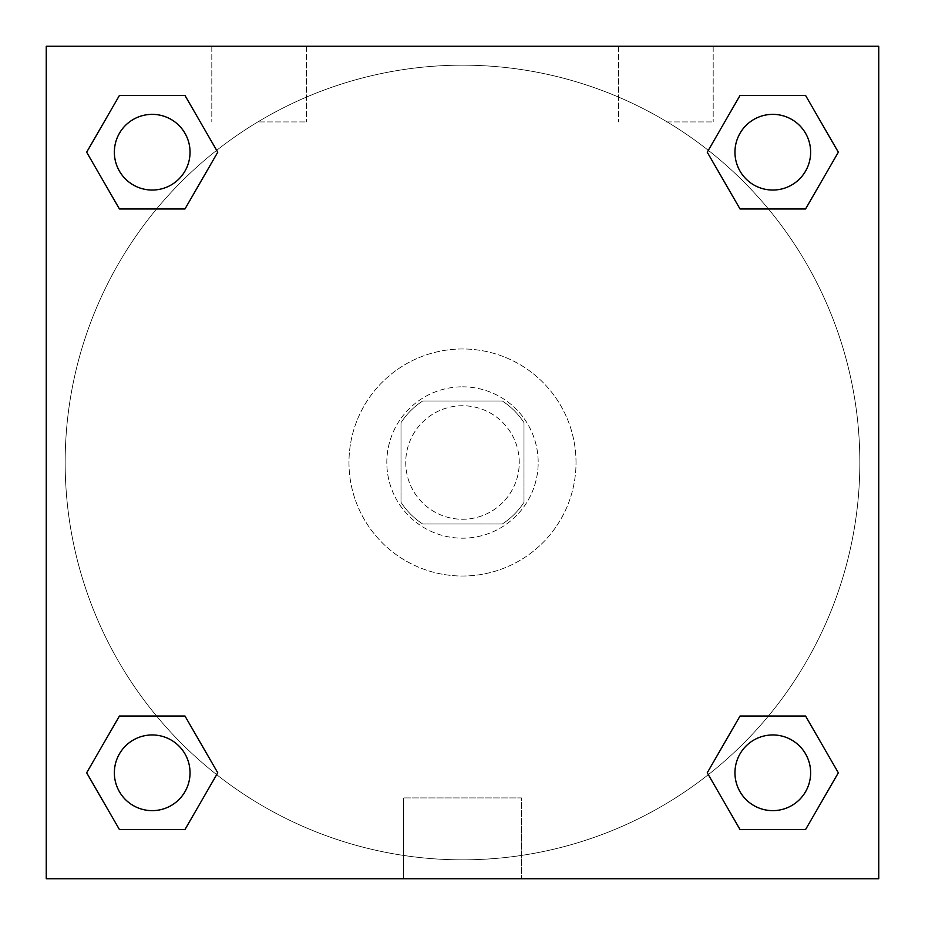 <?xml version="1.0" encoding="UTF-8"?>
<svg xmlns="http://www.w3.org/2000/svg" width="925" height="925" viewBox="0 0 925 925"><rect width="100%" height="100%" fill="white"/><g stroke="black" fill="none" stroke-linecap="round" stroke-linejoin="round"><path stroke-width="0.69" stroke-dasharray="4.62 3.47" d="M519.26 462.5A56.76 56.76 0 0 0 434.114 413.348A56.76 56.76 0 0 0 434.114 511.652A56.76 56.76 0 0 0 519.26 462.5A56.76 56.76 0 0 0 434.114 413.348A56.76 56.76 0 0 0 434.114 511.652A56.76 56.76 0 0 0 519.26 462.5M502.321 523.989L422.679 523.989A73.26 73.26 0 0 1 401.011 502.321L401.011 422.679A73.26 73.26 0 0 1 422.679 401.011L502.321 401.011A73.26 73.26 0 0 1 523.989 422.679L523.989 502.321A73.26 73.26 0 0 1 502.321 523.989L422.679 523.989A73.26 73.26 0 0 1 401.011 502.321L401.011 422.679A73.26 73.26 0 0 1 422.679 401.011L502.321 401.011A73.26 73.26 0 0 1 523.989 422.679L523.989 502.321A73.26 73.26 0 0 1 502.321 523.989M462.5 386.823A75.677 75.677 0 0 1 528.048 500.344A75.677 75.677 0 0 1 396.952 500.344A75.677 75.677 0 0 1 462.5 386.823A75.677 75.677 0 0 0 386.823 462.5A75.677 75.677 0 0 0 462.5 538.177A75.677 75.677 0 0 0 538.177 462.5A75.677 75.677 0 0 0 462.5 386.823M576.021 462.5A113.521 113.521 0 0 0 405.74 364.184A113.521 113.521 0 0 0 405.74 560.816A113.521 113.521 0 0 0 576.021 462.5A113.521 113.521 0 0 0 405.74 364.184A113.521 113.521 0 0 0 405.74 560.816A113.521 113.521 0 0 0 576.021 462.5M46.25 46.25L878.75 46.25L878.75 878.75L46.25 878.75L46.25 46.25L878.75 46.25L878.75 878.75L46.25 878.75L46.25 46.25L878.75 46.25L878.75 878.75L46.25 878.75L46.25 46.25M740.023 208.969L707.255 152.209L740.023 208.969L707.255 152.209L740.023 208.969L707.255 152.209L740.023 95.448L805.571 95.448L838.339 152.209L805.571 208.969L768.432 208.969M156.568 208.969L119.429 208.969L86.661 152.209L119.429 208.969L156.568 208.969L119.429 208.969L86.661 152.209L119.429 95.448L184.977 95.448L217.745 152.209L184.977 208.969L217.745 152.209L184.977 95.448L217.745 152.209L184.977 208.969M184.977 716.031L217.745 772.791L184.977 716.031L217.745 772.791L184.977 829.552L217.745 772.791L184.977 716.031L217.745 772.791L184.977 829.552L119.429 829.552L86.661 772.791L119.429 716.031L156.568 716.031M768.432 716.031L805.571 716.031L838.339 772.791L805.571 829.552L838.339 772.791L805.571 716.031L768.432 716.031L805.571 716.031L838.339 772.791L805.571 829.552L740.023 829.552L707.255 772.791L740.023 716.031L707.255 772.791L740.023 829.552L707.255 772.791L740.023 716.031L707.255 772.791L740.023 829.552L707.255 772.791M46.25 488.516L46.25 436.484L46.262 488.516M462.5 878.75L403.589 878.75L462.5 878.75M462.5 797.917L521.411 797.917L462.5 797.917M878.75 436.484L878.75 488.516L878.738 436.484M259.104 46.25L211.802 46.25L259.104 46.25M665.896 46.25L713.198 46.25L665.896 46.25M259.104 121.927L306.406 121.927L259.104 121.927M665.896 121.927L713.198 121.927L665.896 121.927M734.959 772.791A37.844 37.844 0 0 0 791.719 805.571A37.844 37.844 0 0 0 791.719 740.023A37.844 37.844 0 0 0 734.959 772.791A37.844 37.844 0 0 1 791.719 740.023A37.844 37.844 0 0 1 791.719 805.571A37.844 37.844 0 0 1 734.959 772.791M190.041 152.209A37.844 37.844 0 0 0 133.281 119.429A37.844 37.844 0 0 0 133.281 184.977A37.844 37.844 0 0 0 190.041 152.209A37.844 37.844 0 0 0 133.281 119.429A37.844 37.844 0 0 0 133.281 184.977A37.844 37.844 0 0 0 190.041 152.209A37.844 37.844 0 0 0 133.281 119.429A37.844 37.844 0 0 0 133.281 184.977A37.844 37.844 0 0 0 190.041 152.209A37.844 37.844 0 0 0 133.281 119.429A37.844 37.844 0 0 0 133.281 184.977A37.844 37.844 0 0 0 190.041 152.209A37.844 37.844 0 0 0 133.281 119.429A37.844 37.844 0 0 0 133.281 184.977A37.844 37.844 0 0 0 190.041 152.209M810.635 152.209A37.844 37.844 0 0 0 753.875 119.429A37.844 37.844 0 0 0 753.875 184.977A37.844 37.844 0 0 0 810.635 152.209A37.844 37.844 0 0 0 753.875 119.429A37.844 37.844 0 0 0 753.875 184.977A37.844 37.844 0 0 0 810.635 152.209A37.844 37.844 0 0 0 753.875 119.429A37.844 37.844 0 0 0 753.875 184.977A37.844 37.844 0 0 0 810.635 152.209A37.844 37.844 0 0 0 753.875 119.429A37.844 37.844 0 0 0 753.875 184.977A37.844 37.844 0 0 0 810.635 152.209A37.844 37.844 0 0 0 753.875 119.429A37.844 37.844 0 0 0 753.875 184.977A37.844 37.844 0 0 0 810.635 152.209M190.041 772.791A37.844 37.844 0 0 0 133.281 740.023A37.844 37.844 0 0 0 133.281 805.571A37.844 37.844 0 0 0 190.041 772.791A37.844 37.844 0 0 0 133.281 740.023A37.844 37.844 0 0 0 133.281 805.571A37.844 37.844 0 0 0 190.041 772.791A37.844 37.844 0 0 0 133.281 740.023A37.844 37.844 0 0 0 133.281 805.571A37.844 37.844 0 0 0 190.041 772.791A37.844 37.844 0 0 0 133.281 740.023A37.844 37.844 0 0 0 133.281 805.571A37.844 37.844 0 0 0 190.041 772.791A37.844 37.844 0 0 0 133.281 740.023A37.844 37.844 0 0 0 133.281 805.571A37.844 37.844 0 0 0 190.041 772.791M859.834 462.5A397.334 397.334 0 0 0 263.833 118.4A397.334 397.334 0 0 0 263.833 806.6A397.334 397.334 0 0 0 859.834 462.5A397.334 397.334 0 0 0 263.833 118.4A397.334 397.334 0 0 0 263.833 806.6A397.334 397.334 0 0 0 859.834 462.5M86.661 772.791L119.429 829.552L184.977 829.552L217.745 772.791L184.977 829.552L119.429 829.552L86.661 772.791L119.429 829.552L86.661 772.791L119.429 716.031M707.255 152.209L740.023 95.448L707.255 152.209L740.023 95.448L805.571 95.448L838.339 152.209L805.571 95.448L838.339 152.209L805.571 208.969M521.411 878.75L403.589 878.75L521.411 878.75L521.411 797.917L403.589 797.917L521.411 797.917L521.411 878.75M810.635 772.791A37.844 37.844 0 0 0 753.875 740.023A37.844 37.844 0 0 0 753.875 805.571A37.844 37.844 0 0 0 810.635 772.791A37.844 37.844 0 0 0 753.875 740.023A37.844 37.844 0 0 0 753.875 805.571A37.844 37.844 0 0 0 810.635 772.791A37.844 37.844 0 0 0 753.875 740.023A37.844 37.844 0 0 0 753.875 805.571A37.844 37.844 0 0 0 810.635 772.791M86.661 152.209L119.429 208.969L86.661 152.209L119.429 95.448L184.977 95.448L217.745 152.209L184.977 95.448L119.429 95.448L86.661 152.209L119.429 95.448M805.571 716.031L838.339 772.791L805.571 829.552L740.023 829.552L805.571 829.552L838.339 772.791L805.571 716.031M740.023 95.448L805.571 95.448L838.339 152.209M403.589 878.75L403.589 797.917L403.589 878.75M211.802 46.25L211.802 121.927L211.802 46.25M306.406 46.25L306.406 121.927L306.406 46.25M618.594 46.25L618.594 121.927L618.594 46.25M713.198 46.25L713.198 121.927L713.198 46.25"/><path stroke-width="1.39" d="M805.571 208.969L740.023 208.969L805.571 208.969L838.339 152.209L805.571 208.969L740.023 208.969L707.255 152.209L740.023 95.448L707.255 152.209M119.429 95.448L184.977 95.448L119.429 95.448L184.977 95.448L217.745 152.209L184.977 208.969L119.429 208.969L184.977 208.969L119.429 208.969L86.661 152.209L119.429 95.448L86.661 152.209M119.429 716.031L184.977 716.031L119.429 716.031L86.661 772.791L119.429 716.031L184.977 716.031L217.745 772.791L184.977 829.552L119.429 829.552L184.977 829.552L119.429 829.552L86.661 772.791M768.432 716.031L740.023 716.031L768.432 716.031L740.023 716.031L707.255 772.791L740.023 716.031L805.571 716.031L740.023 716.031L805.571 716.031L838.339 772.791L805.571 829.552L740.023 829.552L805.571 829.552L740.023 829.552L707.255 772.791M878.75 46.25L46.25 46.25L46.25 878.75L878.75 878.75L878.75 46.25M740.023 95.448L805.571 95.448L740.023 95.448L805.571 95.448L838.339 152.209M810.635 772.791A37.844 37.844 0 0 0 753.875 740.023A37.844 37.844 0 0 0 753.875 805.571A37.844 37.844 0 0 0 810.635 772.791M190.041 772.791A37.844 37.844 0 0 0 133.281 740.023A37.844 37.844 0 0 0 133.281 805.571A37.844 37.844 0 0 0 190.041 772.791M810.635 152.209A37.844 37.844 0 0 0 753.875 119.429A37.844 37.844 0 0 0 753.875 184.977A37.844 37.844 0 0 0 810.635 152.209M190.041 152.209A37.844 37.844 0 0 0 133.281 119.429A37.844 37.844 0 0 0 133.281 184.977A37.844 37.844 0 0 0 190.041 152.209M156.568 716.031L184.977 716.031M768.432 208.969L740.023 208.969M184.977 208.969L156.568 208.969"/></g></svg>
